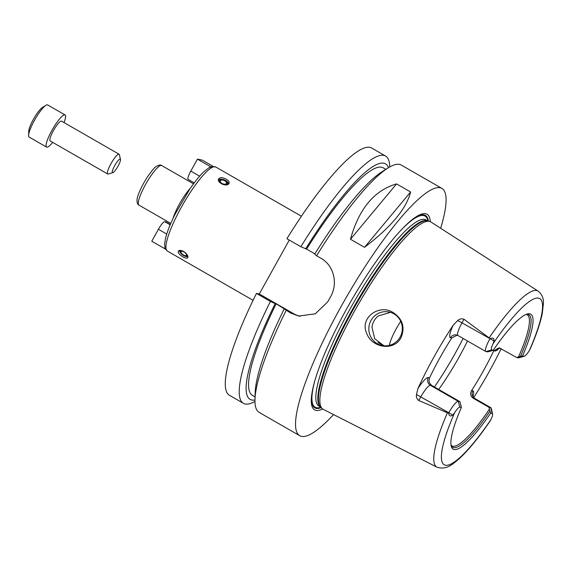 <?xml version="1.0" encoding="UTF-8"?>
<svg xmlns="http://www.w3.org/2000/svg" width="572" height="572" viewBox="0 0 572 572"><rect width="100%" height="100%" fill="white"/><g stroke="black" fill="none" stroke-linecap="round" stroke-linejoin="round"><path stroke-width="0.86" d="M170.313 224.517L165.801 221.922A9.131 1.83 119.9 0 0 165.687 221.879L164.736 221.693A9.131 1.83 119.9 0 0 158.415 229.286L151.773 241.22L165.801 249.285L164.979 247.912L164.6 244.022L165.565 238.124C167.26 231.46 170.499 223.366 175.282 213.842L189.782 189.139C194.859 181.689 199.528 175.897 203.768 171.772L209.366 167.439L211.483 167.224L211.161 166.659M213.049 166.323L202.181 160.074L197.447 159.159L190.805 171.092A9.131 1.83 119.9 0 0 188.152 179.372L194.244 182.876M197.447 159.159L211.483 167.224M172.966 218.597A22.823 4.576 -60.1 0 1 190.462 188.145M226.126 179.136C228.478 180.537 229.472 181.939 229.1 183.333L228.671 183.948C226.154 186.922 216.709 182.575 218.54 179.022C219.898 177.191 222.429 177.227 226.126 179.136M183.605 251.458C186.465 253.389 187.902 255.298 187.916 257.171L187.723 257.686C186.443 260.053 176.34 253.353 178.428 251.065C179.386 250.057 181.109 250.186 183.605 251.458M228.564 184.041A5.706 3.117 22.2 0 0 224.317 179.88A5.706 3.117 22.2 0 0 218.397 179.923M227.02 184.177A4.226 2.309 22.2 0 0 223.187 179.615A4.226 2.309 22.2 0 0 220.098 182.554A4.226 2.309 22.2 0 0 227.02 184.177M226.233 183.726A3.296 1.802 22.2 0 0 226.483 183.362A3.296 1.802 22.2 0 0 224.117 180.452A3.296 1.802 22.2 0 0 220.384 180.874A3.296 1.802 22.2 0 0 222.394 183.619A3.296 1.802 22.2 0 0 226.233 183.726M223.073 183.905A3.296 1.802 22.2 0 0 222.444 183.648M179.315 250.5A5.706 2.46 -144.5 0 0 180.366 252.645L180.902 253.332A4.226 1.816 -144.5 0 0 184.777 256.092A4.226 1.816 -144.5 0 0 187.294 255.548A4.226 1.816 -144.5 0 0 187.237 254.948M184.777 256.092L185.593 256.378A5.706 2.46 -144.5 0 0 187.909 256.685M181.81 250.665A4.226 1.816 -144.5 0 0 180.902 253.332M186.508 255.098A3.296 1.416 -144.5 0 0 184.227 252.123A3.296 1.416 -144.5 0 0 181.031 251.573A3.296 1.416 -144.5 0 0 182.89 254.64A3.296 1.416 -144.5 0 0 186.393 255.398A3.296 1.416 -144.5 0 0 186.508 255.098M254.962 401.465A142.628 28.586 -60.1 0 1 243.415 403.339L229.479 395.331A142.628 28.586 -60.1 0 1 256.463 293.422L259.288 293.972L289.282 240.076M314.879 253.861L306.606 249.106L300.851 246.725L286.908 238.71A142.628 28.586 -60.1 0 1 371.621 148.012L385.557 156.027A142.628 28.586 -60.1 0 1 389.747 166.945M243.415 403.339A142.628 28.586 -60.1 0 1 270.399 301.43L256.463 293.422M254.962 399.992A135.843 27.227 -60.1 0 1 275.168 303.625L270.399 301.43M255.069 396.875L252.424 395.359A131.217 26.298 -60.1 0 1 276.154 303.818L275.168 303.625M333.576 414.578A142.628 28.586 -60.1 0 1 299.742 435.714L259.152 412.383A142.628 28.586 -60.1 0 1 254.983 399.32L255.234 392.149A135.843 27.227 -60.1 0 1 284.255 308.844L276.154 303.818M387.902 168.046L381.839 171.872A135.843 27.227 -60.1 0 0 314.707 254.132L316.588 255.77A142.628 28.586 -60.1 0 1 387.902 168.046A142.628 28.586 -60.1 0 1 399.435 164.386A142.628 28.586 -60.1 0 1 401.294 165.072L441.884 188.395A142.628 28.586 -60.1 0 1 440.654 228.271M299.742 435.714A142.628 28.586 -60.1 0 1 343.615 302.059A142.628 28.586 -60.1 0 1 440.025 187.716A142.628 28.586 -60.1 0 1 441.884 188.395M316.588 255.77L320.835 258.208C334.005 265.358 338.259 283.733 330.502 296.861A142.628 28.586 119.9 0 0 327.735 301.837L315.279 313.821L298.72 316.037L290.383 312.92L284.255 308.844M254.983 399.32A142.628 28.586 -60.1 0 1 286.136 310.474M350.464 239.246C358.923 208.801 374.288 190.354 396.568 183.905L410.617 191.985C406.327 208.766 390.962 227.213 364.521 247.318L350.464 239.246L396.568 183.905M410.617 191.985L364.521 247.318M300.157 316.28A28.528 27.878 101 0 1 293.207 313.463L259.288 293.972M389.282 345.395A22.823 4.576 -60.1 0 1 400.729 321.364M390.433 312.348L378.256 315.951C374.66 318.876 372.565 322.644 371.972 327.248L374.71 338.753L383.984 345.788M400.107 337.108A17.117 16.731 -79 0 0 388.831 311.947A17.117 16.731 -79 0 0 369.147 325.561A17.117 16.731 -79 0 0 382.303 345.552A17.117 16.731 -79 0 0 400.107 337.108M393.393 312.741C402.702 319.069 405.248 327.398 401.015 337.73C393.629 351.708 371.528 347.669 366.623 333.147C359.316 317.396 380.101 303.36 393.393 312.741M463.12 338.452A89.854 18.011 -60.1 0 1 434.441 387.008M448.591 412.991L448.634 412.92A13.921 2.788 -60.1 0 1 458.279 401.344L430.416 385.328L432.089 385.657L459.952 401.673L461.389 407.464L459.838 407.164A9.638 1.931 119.9 0 0 454.647 412.691L452.809 415.007C450.429 416.723 449.02 416.051 448.591 412.991L447.426 412.798A101.537 20.349 -60.1 0 0 436.951 467.174L323.23 409.316A108.036 21.65 -60.1 0 1 322.086 408.479A108.036 21.65 -60.1 0 1 357.736 305.391A108.036 21.65 -60.1 0 1 429.3 221.35A108.036 21.65 -60.1 0 1 429.601 221.414A108.036 21.65 -60.1 0 1 430.902 221.979L538.138 291.119A101.537 20.349 -60.1 0 0 536.629 290.519A101.537 20.349 -60.1 0 0 489.132 337.873L489.897 338.788C492.799 337.394 494.179 338.116 494.029 340.948L493.071 343.65A9.638 1.931 119.9 0 0 491.698 349.914L493.257 350.221L489.696 351.358L487.666 351.887L485.993 351.558A13.921 2.788 -60.1 0 1 485.807 351.494A13.921 2.788 -60.1 0 1 489.854 338.86L489.897 338.788M501.194 348.613A102.688 20.578 -60.1 0 1 473.773 397.526M447.426 412.798L418.776 400.493L420.77 396.904A13.921 2.788 -60.1 0 1 422.973 393.221A13.921 2.788 -60.1 0 1 430.416 385.328A5.706 5.577 101 0 1 428.335 377.57A19.627 3.932 119.9 0 0 417.853 388.695L416.473 394.608C416.066 397.032 416.831 398.991 418.776 400.493M417.853 388.695A103.403 20.721 -60.1 0 1 453.246 325.103A19.627 3.932 119.9 0 0 450.507 337.73L451.758 337.973A75.59 15.151 119.9 0 0 429.586 377.813L428.335 377.57M494.029 340.948L461.99 322.844L463.992 319.262C461.697 318.382 459.602 318.811 457.693 320.556L453.246 325.103M463.992 319.262L489.132 337.873M467.531 340.991A75.59 15.151 -60.1 0 1 438.724 389.468M526.176 314.385A75.59 15.151 -60.1 0 1 526.226 314.393A75.59 15.151 -60.1 0 1 527.212 314.757A75.59 15.151 -60.1 0 1 518.482 356.949L522.536 355.906L524.095 356.206A9.638 1.931 119.9 0 0 524.41 356.184A9.638 1.931 119.9 0 0 529.286 350.679L530.201 348.949C536.3 334.906 540.333 323.058 542.292 313.399L543.4 303.582C543.786 298.52 542.027 294.365 538.138 291.119M436.951 467.174C447.275 470.434 453.353 463.306 458.637 459.237C467.967 450.793 478.406 438.131 489.975 421.249L490.855 419.719A9.638 1.931 119.9 0 0 492.599 413.878A9.638 1.931 119.9 0 0 492.227 413.456L490.676 413.156L489.389 409.223L488.996 407.307L490.669 407.636L474.924 398.584A5.706 5.577 101 0 1 472.844 390.826L471.593 390.583A75.59 15.151 119.9 0 0 493.772 350.743L499.299 347.847L516.709 357.521L518.482 356.949M471.593 390.583C469.941 393.643 470.491 396.203 473.244 398.255L474.924 398.584A13.921 2.788 -60.1 0 1 475.103 398.648C473.351 397.075 472.586 395.953 472.815 395.295L472.679 396.167M488.996 407.307L473.244 398.255M489.389 409.223A75.59 15.151 -60.1 0 1 451.873 445.831A75.59 15.151 -60.1 0 1 451.029 445.123M432.089 385.657C429.243 383.583 428.407 380.966 429.586 377.813M451.758 337.973L457.221 335.135M459.838 407.164L458.279 401.344L459.952 401.673M489.968 411.175A76.419 15.315 -60.1 0 1 451.372 445.874A76.419 15.315 -60.1 0 1 451.036 445.152M490.676 413.156A77.842 15.601 -60.1 0 1 451.229 446.16A77.842 15.601 -60.1 0 1 461.389 407.464M492.227 413.456L490.669 407.636A13.921 2.788 -60.1 0 1 490.855 407.7A13.921 2.788 -60.1 0 1 491.198 408.244L492.599 413.878M524.41 356.184L518.84 357.815A13.921 2.788 -60.1 0 1 518.382 357.85L516.709 357.521M526.197 314.371A76.419 15.315 -60.1 0 1 526.998 314.3A76.419 15.315 -60.1 0 1 520.441 356.413M493.257 350.221A77.842 15.601 -60.1 0 1 527.169 314.035A77.842 15.601 -60.1 0 1 522.536 355.906M412.026 219.777A110.982 22.244 -60.1 0 1 423.945 214.886A110.982 22.244 -60.1 0 1 428.435 221.114M321.242 407.622A110.982 22.244 -60.1 0 1 311.826 394.115M322.651 408.959A112.82 22.608 -60.1 0 1 311.697 395.016A112.82 22.608 -60.1 0 1 351.215 300.793A112.82 22.608 -60.1 0 1 412.734 219.212A112.82 22.608 -60.1 0 1 425.561 213.699A112.82 22.608 -60.1 0 1 430.301 221.657M306.606 249.106A131.217 26.298 -60.1 0 1 383.197 167.825L385.843 169.348M305.62 248.913A135.843 27.227 -60.1 0 1 388.481 167.689M300.851 246.725A142.628 28.586 -60.1 0 1 385.557 156.027M52.681 142.371A18.54 3.718 -60.1 0 1 46.589 147.097A18.54 3.718 -60.1 0 1 52.288 129.722A18.54 3.718 -60.1 0 1 64.822 114.858A18.54 3.718 -60.1 0 1 65.065 114.943A18.54 3.718 -60.1 0 1 64.05 122.587M112.856 172.651L108.215 174.01A11.411 2.288 -60.1 0 1 107.686 173.988L50.143 140.912A11.411 2.288 -60.1 0 1 53.654 130.223A11.411 2.288 -60.1 0 1 61.361 121.071A11.411 2.288 -60.1 0 1 61.511 121.128L119.062 154.204A11.411 2.288 -60.1 0 1 119.341 154.64L120.506 159.338A7.844 1.573 -60.1 0 1 117.768 166.616A7.844 1.573 -60.1 0 1 112.856 172.651A7.844 1.573 -60.1 0 1 114.514 165.987A7.844 1.573 -60.1 0 1 120.206 158.995A7.844 1.573 -60.1 0 1 120.506 159.338M46.589 147.097L29.143 137.073A18.54 3.718 -60.1 0 1 28.6 135.371A18.54 3.718 -60.1 0 1 35.157 119.14A18.54 3.718 -60.1 0 1 45.882 105.305A18.54 3.718 -60.1 0 1 47.376 104.826A18.54 3.718 -60.1 0 1 47.619 104.919L65.065 114.943M28.6 135.371L28.75 131.188A14.586 2.924 -60.1 0 1 33.905 118.425A14.586 2.924 -60.1 0 1 42.342 107.536L45.882 105.305M107.686 173.988A11.411 2.288 -60.1 0 1 111.197 163.292A11.411 2.288 -60.1 0 1 118.912 154.147A11.411 2.288 -60.1 0 1 119.062 154.204M165.687 221.879L170.306 224.539M164.736 221.693L170.184 224.825M158.415 229.286L166.724 234.062M253.081 300.321L167.353 251.051A48.491 9.717 -60.1 0 1 166.216 249.449A48.491 9.717 -60.1 0 1 184.499 201.737A48.491 9.717 -60.1 0 1 215.043 166.731A48.491 9.717 -60.1 0 1 215.68 166.96L211.118 166.674M190.805 171.092L199.628 176.169M170.785 223.416L138.953 205.119A22.823 4.576 -60.1 0 1 138.367 202.102A22.823 4.576 -60.1 0 1 148.62 179.293A22.823 4.576 -60.1 0 1 161.397 165.437A22.823 4.576 -60.1 0 1 161.697 165.544L193.529 183.841M293.207 313.463L290.383 312.92M491.698 349.914L485.993 351.558M452.809 415.007L420.77 396.904A5.706 0.386 -150.9 0 0 416.473 394.608M485.807 351.494L457.943 335.478A13.921 2.788 -60.1 0 1 460.067 326.583A13.921 2.788 -60.1 0 1 461.99 322.844A5.706 0.386 29.1 0 0 457.693 320.556M493.071 343.65A95.839 19.205 -60.1 0 1 538.466 298.134A95.839 19.205 -60.1 0 1 529.286 350.679M490.855 419.719A95.839 19.205 -60.1 0 1 445.459 465.236A95.839 19.205 -60.1 0 1 454.647 412.691M524.095 356.206L518.382 357.85M457.943 335.478L456.442 334.913A5.706 5.577 -79 0 0 450.507 337.73M473.001 396.174A19.627 3.932 119.9 0 0 472.844 390.826M500.1 348.076A5.706 5.577 -79 0 0 495.016 350.986A19.627 3.932 119.9 0 0 499.249 348.162M493.772 350.743L495.016 350.986M322.086 408.479L320.635 407.014A107.493 21.543 -60.1 0 1 356.106 304.447A107.493 21.543 -60.1 0 1 427.305 220.828A107.493 21.543 -60.1 0 1 427.606 220.899L429.601 221.414M320.792 407.171A107.4 21.521 -60.1 0 1 354.34 306.113A107.4 21.521 -60.1 0 1 426.633 220.556A107.4 21.521 -60.1 0 1 427.82 220.956M320.813 407.192L318.997 406.149A107.4 21.521 -60.1 0 1 352.03 305.498A107.4 21.521 -60.1 0 1 424.624 219.398A107.4 21.521 -60.1 0 1 426.026 219.92L427.842 220.956M402.438 228.671A110.253 22.093 -60.1 0 1 423.587 215.522A110.253 22.093 -60.1 0 1 427.928 220.985M320.871 407.25A110.253 22.093 -60.1 0 1 314.686 381.352M167.353 251.051L165.365 248.899M138.953 205.119C137.545 204.554 136.908 202.724 137.037 199.628C137.28 196.225 140.805 187.216 147.519 176.812C152.166 170.313 154.962 166.945 155.913 166.709C158.594 164.979 160.525 164.593 161.697 165.544M301.408 216.23L215.68 166.96M383.362 345.588L378.013 342.514M490.855 407.7L475.103 398.648M500.128 348.083L498.727 348.198"/></g></svg>
